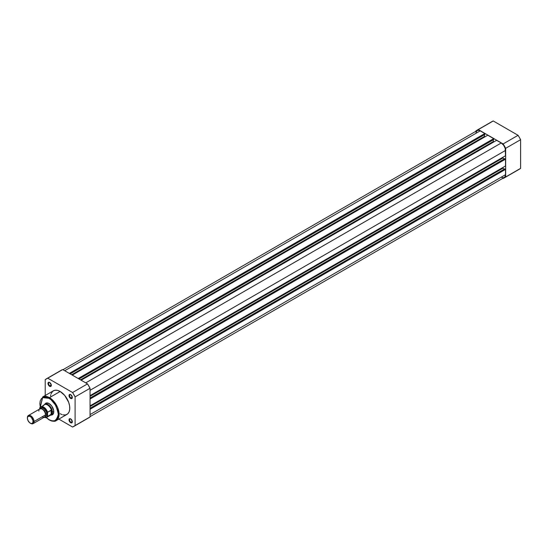 <?xml version="1.0" encoding="UTF-8"?>
<svg xmlns="http://www.w3.org/2000/svg" width="548" height="548" viewBox="0 0 548 548"><rect width="100%" height="100%" fill="white"/><g stroke="black" fill="none" stroke-linecap="round" stroke-linejoin="round"><path stroke-width="0.82" d="M504.448 177.812L519.394 169.188A27.469 15.858 -120 0 0 520.6 168.352L505.66 176.983A27.469 15.858 60 0 1 504.448 177.812A27.469 15.858 60 0 1 503.126 178.443L505.66 176.983L505.66 148.316L505.66 176.983L520.6 168.352L520.6 139.692L505.66 148.316L503.126 143.932L478.301 129.602L493.248 120.978L478.301 129.602L503.126 143.932L518.072 135.308L493.248 120.978A27.469 15.858 -120 0 0 491.919 121.608L493.248 120.978L518.072 135.308L519.394 137.466L520.6 139.692L520.6 168.352L518.072 169.818M478.301 129.602L475.774 131.061A27.469 15.858 60 0 1 476.979 130.232A27.469 15.858 60 0 1 478.301 129.602M505.66 148.316L520.6 139.692A27.469 15.858 -120 0 0 518.072 135.308L503.126 143.932A27.469 15.858 60 0 1 505.66 148.316M90.043 409.253L505.516 169.373L505.516 174.709L90.043 414.589L505.516 174.709L505.194 176.415L504.263 177.49A6.062 3.5 -120 0 0 505.516 174.709L505.516 169.373L504.687 168.894L90.043 408.294L504.687 168.894L505.516 169.373L90.043 409.253M480.199 130.856A6.062 3.5 -120 0 0 477.171 130.554L478.562 130.287L480.199 130.856L64.719 370.736L480.199 130.856L484.822 133.527L480.199 130.856M69.343 373.4L484.822 133.527L484.822 134.486L70.171 373.88L484.822 134.486L484.822 133.527L69.343 373.4M484.487 134.678L484.487 136.404L71.665 374.743L484.487 136.404L485.096 136.753L484.487 136.404L484.487 134.678M72.274 375.092L487.754 135.219L72.274 375.092M78.2 378.51L493.68 138.637L487.754 135.219L493.68 138.637L493.68 139.596L79.028 378.99L493.68 139.596L493.68 138.637L78.2 378.51M493.344 139.788L493.344 141.514L80.522 379.853L493.344 141.514L493.954 141.864L493.344 141.514L493.344 139.788M81.131 380.209L496.611 140.329L81.131 380.209M85.748 382.874L501.228 143.001L496.611 140.329L501.228 143.001L85.748 382.874M505.516 150.426A6.062 3.5 -120 0 0 501.228 143.001L503.612 145.206L505.194 148.344L505.516 155.762L90.043 395.635L505.516 155.762L505.516 150.426L90.043 390.299L505.516 150.426M502.865 157.297L502.865 158.002L90.043 396.341L502.865 158.002L504.359 158.865L502.865 158.002L502.865 157.297M504.687 158.673L90.043 398.067L504.687 158.673L505.516 159.153L504.687 158.673M90.043 399.026L505.516 159.153L505.516 165.989L90.043 405.863L505.516 165.989L505.516 159.153L90.043 399.026M90.043 406.568L502.865 168.222L502.865 167.524L502.865 168.222L90.043 406.568M504.359 169.085L502.865 168.222L504.359 169.085M90.043 416.638L504.263 177.49L502.872 177.758L501.228 177.189M475.993 132.417L477.171 130.554L62.945 369.708M49.786 382.566A1.959 1.13 -120 0 0 48.532 383.511A1.959 1.13 -120 0 0 49.916 385.826L49.642 386.306A2.35 1.356 60 0 1 47.977 383.436A2.35 1.356 60 0 1 49.642 382.477L51.272 384.956L51.176 386.011L50.56 386.518L49.005 385.799L48.012 383.826L48.464 382.36L49.642 382.477A2.35 1.356 60 0 1 51.3 385.354A2.35 1.356 60 0 1 49.642 386.306L49.916 385.826A1.959 1.13 60 0 1 48.642 384.107A1.959 1.13 60 0 1 48.936 382.538A1.959 1.13 60 0 1 49.786 382.566M70.815 394.704A1.959 1.13 -120 0 0 69.569 395.649A1.959 1.13 -120 0 0 70.945 397.971L70.671 398.451A2.35 1.356 60 0 1 69.014 395.574A2.35 1.356 60 0 1 70.671 394.615L72.302 397.101L72.206 398.149L71.596 398.663L70.034 397.937L69.041 395.964L69.288 394.67L70.671 394.615A2.35 1.356 60 0 1 72.329 397.492A2.35 1.356 60 0 1 70.671 398.451L70.945 397.971A1.959 1.13 60 0 1 69.671 396.245A1.959 1.13 60 0 1 69.966 394.676A1.959 1.13 60 0 1 70.815 394.704M70.815 418.987A1.959 1.13 -120 0 0 69.569 419.932A1.959 1.13 -120 0 0 70.945 422.255L70.671 422.734A2.35 1.356 60 0 1 69.014 419.857A2.35 1.356 60 0 1 70.671 418.898L72.302 421.385L72.206 422.433L71.596 422.946L70.034 422.22L69.041 420.248L69.288 418.953L70.671 418.898A2.35 1.356 60 0 1 72.329 421.775A2.35 1.356 60 0 1 70.671 422.734L70.945 422.255A1.959 1.13 60 0 1 69.671 420.528A1.959 1.13 60 0 1 69.966 418.96A1.959 1.13 60 0 1 70.815 418.987M46.231 403.41A6.261 3.617 60 0 1 49.231 403.643A6.261 3.617 -120 0 0 45.621 403.945M47.183 412.021A6.261 3.617 -120 0 0 47.484 412.377A6.261 3.617 60 0 1 47.183 412.021M43.525 405.643L43.532 405.746A6.062 3.5 60 0 1 43.915 405.123A6.062 3.5 60 0 1 47.909 405.219A6.062 3.5 60 0 1 51.464 410.329L52.409 412.192A6.261 3.617 60 0 1 51.108 415.055A6.261 3.617 60 0 1 50.238 415.336A6.261 3.617 -120 0 0 50.409 415.309A6.261 3.617 -120 0 0 52.409 412.192L51.327 410.151L51.327 414.261L52.409 412.192L53.786 411.397L52.409 412.192A6.261 3.617 -120 0 0 49.252 405.465A6.261 3.617 -120 0 0 44.278 404.691A6.261 3.617 -120 0 0 44.169 404.828A6.261 3.617 60 0 1 44.847 404.212A6.651 3.843 60 0 1 49.087 403.561L51.704 405.986L53.704 410.596L53.704 412.719L52.998 414.267L50.889 415.055M56.286 420.563L59.033 415.631L57.581 407.452L49.478 397.649L49.087 398.321C53.457 400.239 56.54 405.575 58.328 414.329C56.54 421.015 53.457 422.796 49.087 419.665L51.772 420.754L54.225 420.83L56.232 419.891L57.629 418.008L58.287 415.35L58.15 412.144L55.622 405.219L50.889 399.567L48.183 397.848L45.553 397.095L43.224 397.362L41.401 398.629L40.244 400.794L39.846 403.657L40.278 407.143L42.641 397.622L49.087 398.321L49.478 397.649A13.618 7.864 60 0 1 58.369 409.651A13.618 7.864 60 0 1 56.286 420.563A13.618 7.864 60 0 1 49.478 419.891L49.204 419.919C52.82 421.481 55.184 421.693 56.286 420.563L66.966 414.398A13.618 7.864 -120 0 0 69.055 403.486A13.618 7.864 -120 0 0 60.157 391.484L49.478 397.649L60.157 391.484L64.698 395.416L68.651 402.266L69.603 405.89L69.74 409.226L69.055 411.993L67.603 413.952L65.507 414.939L62.952 414.857M51.279 385.045L49.916 385.826L51.279 385.045M72.309 397.184L70.945 397.971L72.309 397.184M72.309 421.467L70.945 422.255L72.309 421.467M73.891 426.392L88.831 417.768A27.469 15.858 -120 0 0 90.043 416.939L75.097 425.563L90.043 416.939L90.043 388.272L75.097 396.896L75.097 425.563A27.469 15.858 60 0 1 73.891 426.392A27.469 15.858 60 0 1 72.569 427.022L58.835 419.097L72.569 427.022L75.097 425.563L75.097 396.896L72.569 392.519L87.509 383.888L62.684 369.558A27.469 15.858 -120 0 0 61.362 370.188L62.684 369.558L87.509 383.888L90.043 388.272L90.043 416.939L87.509 418.398M72.569 392.519L47.745 378.182L45.217 379.648L45.217 395.505L45.217 379.648A27.469 15.858 60 0 1 46.422 378.812A27.469 15.858 60 0 1 47.745 378.182L72.569 392.519A27.469 15.858 60 0 1 75.097 396.896L90.043 388.272A27.469 15.858 -120 0 0 87.509 383.888L72.569 392.519M62.034 414.596L60.157 413.726M50.574 395.985L50.711 394.985M50.943 394.053L52.711 391.251L54.807 390.272L57.362 390.347L60.157 391.484A13.618 7.864 -120 0 0 53.348 390.813L42.669 396.978A13.618 7.864 60 0 1 49.478 397.649L42.669 396.978L40.182 407.239M62.684 369.558L47.745 378.182L62.684 369.558M46.285 417.549L49.087 419.665L46.285 417.549M44.744 404.403L46.477 402.972L49.087 403.561A6.651 3.843 60 0 1 53.793 411.712A6.651 3.843 60 0 1 51.094 415.069M51.724 414.521A6.261 3.617 -120 0 0 53.786 411.548A6.261 3.617 60 0 1 52.492 414.254M72.322 421.604A1.959 1.13 60 0 1 71.925 422.35A1.959 1.13 60 0 1 70.945 422.255A1.959 1.13 -120 0 0 72.322 421.604M72.322 397.321A1.959 1.13 60 0 1 71.925 398.067A1.959 1.13 60 0 1 70.945 397.971A1.959 1.13 -120 0 0 72.322 397.321M51.293 385.182A1.959 1.13 60 0 1 50.896 385.929A1.959 1.13 60 0 1 49.916 385.826A1.959 1.13 -120 0 0 51.293 385.182M42.169 416.823A4.699 2.713 -120 0 0 45.491 414.905A4.699 2.713 -120 0 0 42.169 409.157A4.699 2.713 -120 0 0 38.846 411.069M41.675 408.911A4.028 2.329 60 0 1 45.71 414.233A4.028 2.329 -120 0 0 42.367 409.061M34.038 421.515A4.699 2.713 60 0 1 33.072 423.666A4.699 2.713 60 0 1 30.489 423.289A4.699 2.713 -120 0 0 30.722 423.433A4.699 2.713 -120 0 0 34.038 421.515L33.14 421.515A4.062 2.343 60 0 1 30.27 423.172A4.062 2.343 60 0 1 27.4 418.199L27.619 417.055L28.674 416.179L30.27 416.542L31.373 417.432L33.086 420.837L32.661 423.077L31.373 423.556L29.708 422.789L27.886 420.323L27.4 418.199A4.062 2.343 60 0 1 30.27 416.542A4.062 2.343 60 0 1 33.14 421.515L34.038 421.515A4.699 2.713 -120 0 0 30.722 415.761A4.699 2.713 -120 0 0 27.4 417.679A4.699 2.713 60 0 1 28.373 415.535A4.699 2.713 60 0 1 31.99 416.788A4.699 2.713 60 0 1 34.038 421.515L45.491 414.905L34.038 421.515M33.072 423.666L44.518 417.055A4.699 2.713 -120 0 0 45.491 414.905A4.699 2.713 -120 0 0 43.443 410.178A4.699 2.713 -120 0 0 39.819 408.924L28.373 415.535M40.62 408.705A4.699 2.713 60 0 1 44.354 408.931A4.699 2.713 60 0 1 46.875 414.11A1.055 0.61 0 0 0 45.71 414.233A1.055 0.61 180 0 1 46.875 414.11L46.313 411.651L44.203 408.801L42.285 407.911L41.203 408.123L40.484 408.952M39.846 407.733A6.062 3.5 60 0 1 40.689 406.842A6.062 3.5 60 0 1 47.594 412.206A6.062 3.5 -120 0 0 40.833 406.767A6.062 3.5 -120 0 0 39.846 407.733L39.682 409.007L40.703 407.102L42.929 407.123L44.792 408.363L46.827 411.178L47.429 412.795L47.429 416.055L46.402 417.275L44.176 417.254A5.829 3.363 60 0 0 47.429 416.055L47.594 416.453L51.327 414.261L51.327 410.151L51.135 414.411L51.135 410.157L47.539 412.267L47.594 416.453A6.062 3.5 60 0 1 46.751 417.35L50.532 415.165A6.062 3.5 -120 0 0 51.464 414.083L47.594 416.453A6.062 3.5 -120 0 1 46.607 417.425A6.062 3.5 -120 0 1 44.148 417.268M44.826 416.466L46.313 415.911L46.875 414.11A4.699 2.713 60 0 1 45.107 416.473M47.08 402.924L44.847 404.212A6.261 3.617 60 0 1 49.676 405.89A6.261 3.617 60 0 1 52.409 412.192L51.464 414.083A6.062 3.5 60 0 1 49.854 415.411L50.409 415.309M47.594 412.206L51.464 410.329A6.062 3.5 -120 0 0 44.463 404.657L39.771 407.822M39.751 407.87L39.682 408.322A5.829 3.363 60 0 1 43.552 407.431A5.829 3.363 60 0 1 47.429 412.795L47.464 412.452M476.979 130.232L491.919 121.608M53.341 413.767L51.108 415.055M46.155 417.583L49.204 419.919M46.422 378.812L61.362 370.188M30.722 423.433L30.27 423.172M44.278 404.691L43.915 405.123M44.087 417.302L46.751 417.35"/></g></svg>
